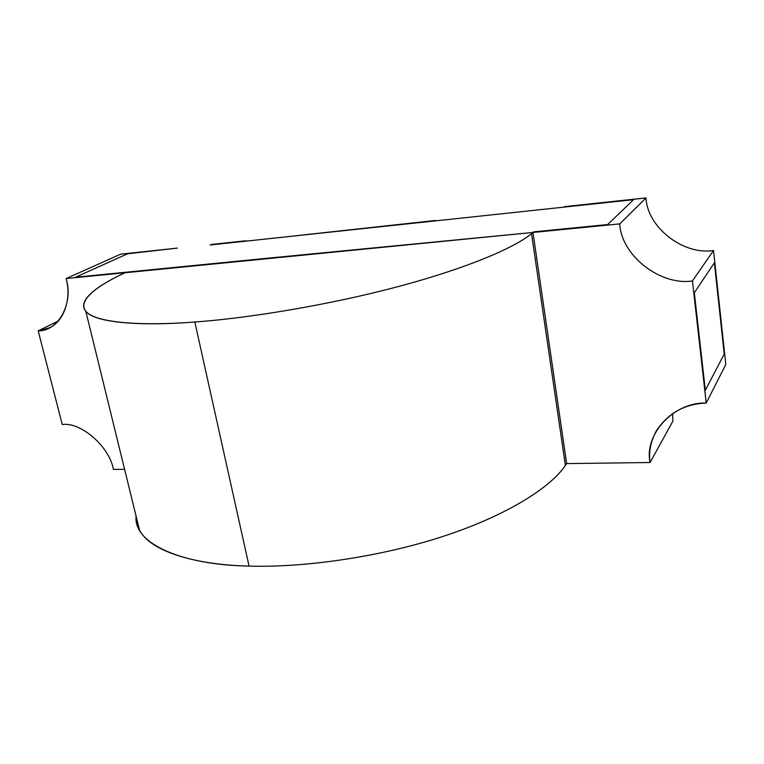 <?xml version="1.0" encoding="UTF-8"?>
<svg xmlns="http://www.w3.org/2000/svg" width="764" height="764" viewBox="0 0 764 764"><rect width="100%" height="100%" fill="white"/><g stroke="black" fill="none" stroke-linecap="round" stroke-linejoin="round"><path stroke-width="1.15" d="M210.1 244.977L633.576 199.681L607.628 224.559L533.664 231.874L532.957 232.457L566.649 463.586L532.957 232.457L533.664 231.874L607.628 224.559L633.576 199.681L210.1 244.977M714.378 262.768L724.215 354.057L705.325 390.28L694.323 292.765L714.378 262.768L694.323 292.765L705.325 390.28L724.215 354.057L714.378 262.768L724.215 354.057L705.325 390.28L694.323 292.765L705.325 390.28L724.215 354.057L714.378 262.768L694.323 292.765L714.378 262.768M265.7 258.394L75.56 277.217L127.521 253.801L177.391 248.099L127.521 253.801L75.56 277.217L532.957 232.457L265.7 258.394M126.862 272.567L264.678 258.958L126.862 272.567M435.661 220.433L280.579 237.432L435.661 220.433M75.56 277.217L125.124 272.738L75.56 277.217L127.521 253.801L177.391 248.099L120.645 254.173L66.115 278.564L125.124 272.738L66.115 278.564L120.645 254.173L177.391 248.099L127.521 253.801L75.56 277.217M113.416 469.421C109.481 446.644 81.079 421.871 62.247 424.517L38.2 330.86L49.24 327.88C64.472 321.396 71.663 297.568 66.115 278.564C73.888 303.222 58.169 331.49 38.2 330.86L58.226 321.052L38.2 330.86L62.247 424.517C81.079 421.871 109.481 446.644 113.416 469.421L124.58 469.277L113.416 469.421M533.664 231.874L607.628 224.559L533.664 231.874L532.957 232.457L533.664 231.874M650.068 462.516L672.96 421.002L672.635 413.544L672.96 421.002L650.068 462.516L566.649 463.586L532.957 232.457L619.757 223.881L646.019 197.905L564.052 207.12L633.576 199.681L607.628 224.559L633.576 199.681L564.672 206.624L646.019 197.905L619.757 223.881C621.122 255.138 659.886 285.898 692.442 280.961L713.528 250.506C683.159 255.424 647.089 227.051 646.019 197.905C647.089 227.051 683.159 255.424 713.528 250.506L692.442 280.961L706.222 403.048C684.678 403.879 668.003 413.219 656.219 431.058C650.622 441.592 648.579 452.078 650.068 462.516C643.851 434.706 673.628 401.854 706.222 403.048L725.8 364.476L706.222 403.048L692.442 280.961C659.886 285.898 621.122 255.138 619.757 223.881L532.957 232.457L566.649 463.586L650.068 462.516M725.8 364.476L713.528 250.506L725.8 364.476M245.788 240.775L211.093 244.49L245.788 240.775M136.088 516.178L136.823 523.244L139.497 530.082C149.983 551.073 194.763 564.968 249.064 566.067L194.83 322.016C138.714 326.457 94.144 322.475 85.807 311.234C77.03 300.911 96.197 286.261 122.803 273.837L125.124 272.738L532.957 232.457L566.649 463.586L532.957 232.457L531.524 233.622L565.398 465.4L566.649 463.586L565.398 465.4L531.524 233.622C515.385 247.221 468.704 267.763 398.655 286.462C328.644 305.161 247.908 318.225 194.83 322.016L249.064 566.067C300.519 567.824 377.235 557.892 442.786 536.49C508.375 515.089 551.255 486.706 565.398 465.4C551.255 486.706 508.375 515.089 442.786 536.49C377.235 557.892 300.519 567.824 249.064 566.067C182.052 565.064 133.242 543.672 136.088 516.178M125.124 272.738L122.803 273.837C95.261 286.739 76.19 301.885 86.819 312.304C97.41 322.704 140.729 326.19 194.83 322.016C247.908 318.225 328.644 305.161 398.655 286.462C468.704 267.763 515.385 247.221 531.524 233.622L532.957 232.457L125.124 272.738M139.497 530.082L85.807 311.234"/></g></svg>

